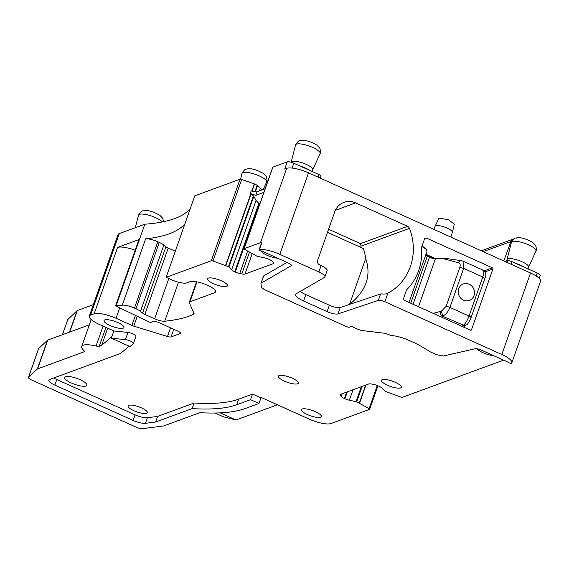 <?xml version="1.0" encoding="UTF-8"?>
<svg xmlns="http://www.w3.org/2000/svg" width="569" height="569" viewBox="0 0 569 569"><rect width="100%" height="100%" fill="white"/><g stroke="black" fill="none" stroke-linecap="round" stroke-linejoin="round"><path stroke-width="0.85" d="M433.222 313.377L440.619 311.378A3.514 2.689 82 0 0 442.149 315.98L463.386 325.162A3.514 3.165 58.1 0 0 466.253 325.006L463.386 325.162C465.406 323.676 467.291 320.632 469.041 316.037L449.923 307.416C448.066 312.018 445.698 314.842 442.824 315.887L441.302 311.279L440.619 311.378M444.56 258.262A0.882 0.711 -84 0 0 443.621 258.703L457.789 262.622L460.79 260.602L444.389 258.205M443.621 258.703L442.767 258.611L443.471 258.106L436.018 258.269A0.882 0.69 88.7 0 0 435.399 258.781A5.27 1.401 19.4 0 1 429.631 257.309L427.262 256.242L410.718 303.22M461.317 260.652L462.981 261.1L463.671 268.376L449.923 307.416A3.514 0.932 -160.6 0 0 446.075 306.435L459.823 267.394C460.613 264.649 460.143 263.084 458.415 262.686A3.514 2.845 -84 0 1 461.317 260.652L460.691 260.588M439.389 316.165L442.149 315.98M462.092 326.407L463.344 325.191M482.747 270.204C484.219 270.261 484.233 272.523 482.789 276.996L469.041 316.037A3.514 0.932 -160.6 0 1 471.047 317.687C471.196 317.936 468.003 324.593 466.253 325.006M474.013 295.66A8.791 8.066 69.8 0 0 472.042 286.307A8.791 8.066 69.8 0 0 463.322 283.952A8.791 8.066 69.8 0 0 458.699 288.753A8.791 8.066 69.8 0 0 460.67 298.099A8.791 8.066 69.8 0 0 469.382 300.453A8.791 8.066 69.8 0 0 474.013 295.66M469.368 300.46A8.791 8.066 69.8 0 0 473.977 295.674A8.791 8.066 69.8 0 0 472.014 286.328A8.791 8.066 69.8 0 0 463.308 283.959M320.646 417.305A10.548 2.802 19.4 0 1 309.003 415.228A10.548 2.802 19.4 0 1 301.513 409.652A10.548 2.802 19.4 0 1 302.274 409.011A10.548 2.802 19.4 0 1 313.924 411.088A10.548 2.802 19.4 0 1 321.407 416.664A10.548 2.802 19.4 0 1 320.646 417.305M146.603 413.329A10.221 2.717 19.4 0 1 135.322 411.323A10.221 2.717 19.4 0 1 128.061 405.917A10.221 2.717 19.4 0 1 128.8 405.299A10.221 2.717 19.4 0 1 140.088 407.312A10.221 2.717 19.4 0 1 147.343 412.71A10.221 2.717 19.4 0 1 146.603 413.329M86.047 386.01A11.878 3.158 19.4 0 1 72.932 383.67A11.878 3.158 19.4 0 1 64.503 377.396A11.878 3.158 19.4 0 1 65.364 376.678A11.878 3.158 19.4 0 1 78.472 379.011A11.878 3.158 19.4 0 1 86.901 385.284A11.878 3.158 19.4 0 1 86.047 386.01M123.16 328.199A10.548 2.802 19.4 0 1 111.51 326.122A10.548 2.802 19.4 0 1 104.027 320.553A10.548 2.802 19.4 0 1 104.788 319.906A10.548 2.802 19.4 0 1 116.439 321.983A10.548 2.802 19.4 0 1 123.921 327.559A10.548 2.802 19.4 0 1 123.16 328.199M297.537 383.812A10.548 2.802 19.4 0 1 285.894 381.735A10.548 2.802 19.4 0 1 278.405 376.166A10.548 2.802 19.4 0 1 279.166 375.526A10.548 2.802 19.4 0 1 290.816 377.603A10.548 2.802 19.4 0 1 298.305 383.172A10.548 2.802 19.4 0 1 297.537 383.812M400.597 387.937A10.548 2.802 19.4 0 1 388.947 385.86A10.548 2.802 19.4 0 1 381.465 380.291A10.548 2.802 19.4 0 1 382.226 379.651A10.548 2.802 19.4 0 1 393.869 381.721A10.548 2.802 19.4 0 1 401.358 387.297A10.548 2.802 19.4 0 1 400.597 387.937M493.529 355.604A10.548 2.802 19.4 0 1 477.178 348.825M277.665 258.205A10.548 2.802 19.4 0 1 267.274 255.374A10.548 2.802 19.4 0 1 261.05 250.829M226.697 286.413A10.548 2.802 19.4 0 1 215.046 284.336A10.548 2.802 19.4 0 1 207.557 278.76A10.548 2.802 19.4 0 1 208.325 278.12A10.548 2.802 19.4 0 1 219.968 280.197A10.548 2.802 19.4 0 1 227.458 285.766A10.548 2.802 19.4 0 1 226.697 286.413M252.145 253.767L244.997 274.045L273.248 263.675A6.152 1.636 19.4 0 0 273.689 263.298A6.152 1.636 19.4 0 0 273.298 262.366L272.466 261.484A6.152 1.636 19.4 0 0 269.35 259.528L268.81 259.286A6.152 1.636 19.4 0 0 264.35 257.821L256.982 256.228L244.606 249.371A1.757 0.469 19.4 0 1 244.044 248.774A1.757 0.469 19.4 0 1 244.172 248.667L260.502 242.664A17.575 4.673 19.4 0 1 261.96 242.344L259.428 249.535A17.575 4.673 19.4 0 1 279.834 254.357L308.54 172.841L530.521 272.999A17.575 4.673 19.4 0 1 540.55 281.242L511.844 362.759A17.575 4.673 19.4 0 1 511.51 363.271A1.757 0.469 -160.6 0 1 510.35 363.264A1.757 0.469 -160.6 0 1 508.714 362.602A7.034 1.871 -160.6 0 0 506.638 361.514L481.474 350.163A5.27 1.401 -160.6 0 0 475.108 348.761L443.301 356.023L436.515 354.679L430.221 351.841A72.512 19.268 19.4 0 0 417.909 344.565A24.175 6.423 19.4 0 0 413.777 342.545L408.876 340.34A17.141 4.559 19.4 0 0 390.846 335.554L388.719 334.593A5.27 1.401 19.4 0 0 383.933 333.185L362.432 330.568A5.27 1.401 19.4 0 1 361.72 330.461A5.27 1.401 19.4 0 1 357.638 329.152L351.514 326.393L348.833 327.381L346.158 326.478L264.165 289.486L261.377 287.245L260.979 283.383A3.514 0.932 -160.6 0 1 260.993 283.27A3.514 0.932 -160.6 0 1 261.143 283.099L291.157 265.766A5.27 1.401 -160.6 0 0 291.385 265.517A5.27 1.401 -160.6 0 0 288.376 263.042L263.219 251.69A7.034 1.871 -160.6 0 0 260.773 250.737A1.757 0.469 19.4 0 1 259.158 249.67A1.757 0.469 19.4 0 1 259.428 249.535M244.997 274.045A6.152 1.636 19.4 0 1 241.811 273.931L239.734 273.504A6.152 1.636 19.4 0 1 235.274 272.046L234.734 271.804A6.152 1.636 19.4 0 1 231.619 269.848L228.475 266.697L212.991 260.986A1.757 0.469 19.4 0 0 211.305 260.737L166.141 277.323L189.434 211.014A263.675 70.072 19.4 0 1 189.434 211.177M135.899 336.428A5.27 1.401 19.4 0 0 135.948 336.336A5.27 1.401 19.4 0 0 133.416 334.088A5.27 1.401 19.4 0 0 127.975 332.431L113.878 330.98L99.333 324.422A17.575 4.673 19.4 0 1 95.741 322.63A17.575 4.673 19.4 0 1 89.305 316.172A17.575 4.673 19.4 0 1 90.578 315.105L94.177 313.782A17.575 4.673 19.4 0 1 116.04 318.284L131.894 325.432A4.396 1.166 19.4 0 0 133.772 326.144L167.478 336.499A4.396 1.166 19.4 0 0 171.07 336.912L180.209 333.555A4.396 1.166 19.4 0 0 180.529 333.292A4.396 1.166 19.4 0 0 178.019 331.229L158.886 322.595A4.396 1.166 19.4 0 0 153.417 321.471L150.472 322.552L115.571 305.923L116.133 305.717A263.675 70.072 19.4 0 0 122.271 305.176A10.548 2.802 19.4 0 1 134.44 308.078L135.927 308.747A10.548 2.802 19.4 0 1 140.479 311.385L142.584 313.071A5.27 1.401 19.4 0 0 144.86 314.387L154.626 318.796A8.791 2.333 19.4 0 0 164.733 321.215A263.675 70.072 19.4 0 0 193.552 314.33A8.791 2.333 19.4 0 0 194.05 313.853A8.791 2.333 19.4 0 0 193.986 313.22L189.385 302.943A8.791 2.333 19.4 0 1 189.321 302.317A8.791 2.333 19.4 0 1 189.954 301.783L214.57 292.743A14.061 3.734 19.4 0 0 215.587 291.89A14.061 3.734 19.4 0 0 205.608 284.457A14.061 3.734 19.4 0 0 190.082 281.691L186.803 282.893A12.305 3.272 19.4 0 1 171.497 279.742L166.141 277.323M377.261 385.498L369.11 408.663A1.757 0.469 19.4 0 1 369.672 409.26A1.757 0.469 19.4 0 1 369.544 409.367L330.93 423.549A17.575 4.673 19.4 0 1 312.203 420.363A17.575 4.673 19.4 0 1 309.067 419.047L261.605 397.639L260.951 397.88L258.98 403.471L250.559 399.673L236.69 404.772L238.66 399.175A183.695 48.813 19.4 0 1 194.114 403.008L157.606 416.416L147.385 417.731A10.548 2.802 19.4 0 1 135.095 414.844L56.793 379.516A10.548 2.802 19.4 0 1 53.813 377.965M238.66 399.175L252.529 394.082L250.559 399.673M260.951 397.88L252.529 394.082M369.11 408.663L356.727 401.799L349.359 400.206A6.152 1.636 19.4 0 1 344.899 398.748L344.366 398.506A6.152 1.636 19.4 0 1 341.251 396.55L340.418 395.661A6.152 1.636 19.4 0 1 340.027 394.73A6.152 1.636 19.4 0 1 340.468 394.36L368.712 383.983A6.152 1.636 19.4 0 1 371.906 384.096L373.982 384.523A6.152 1.636 19.4 0 1 378.442 385.988L378.975 386.23A6.152 1.636 19.4 0 1 382.098 388.186L385.234 391.33L400.725 397.048A1.757 0.469 19.4 0 0 402.404 397.297L503.579 360.134M263.511 276.193A3.514 0.932 19.4 0 1 263.525 276.072A3.514 0.932 19.4 0 1 263.675 275.908L287.018 262.423M259.158 249.67L261.69 242.479A1.757 0.469 19.4 0 1 261.96 242.344M185.074 223.56A263.675 70.072 19.4 0 1 145.628 238.845A10.548 2.802 19.4 0 1 157.798 241.747L159.284 242.415A10.548 2.802 19.4 0 1 163.844 245.054L165.942 246.733A5.27 1.401 19.4 0 0 168.218 248.056L175.323 251.256M220.167 412.859L235.993 420L277.437 404.779M215.025 413.023L223.261 416.743L235.993 420M507.029 259.599A11.423 3.037 19.4 0 1 507.05 259.528A11.423 3.037 19.4 0 1 514.767 259.258A11.423 3.037 19.4 0 1 526.332 264.101A11.423 3.037 19.4 0 1 528.601 267.117A11.423 3.037 19.4 0 1 528.573 267.188M291.172 162.208A11.423 3.037 19.4 0 1 291.193 162.137A11.423 3.037 19.4 0 1 298.91 161.859A11.423 3.037 19.4 0 1 310.482 166.71A11.423 3.037 19.4 0 1 312.751 169.726A11.423 3.037 19.4 0 1 312.722 169.79L320.105 153.651A13.03 3.464 19.4 0 0 317.552 150.131A13.03 3.464 19.4 0 0 304.216 144.576A13.03 3.464 19.4 0 0 295.531 144.995C299.721 138.445 299.579 141.567 300.901 140.436C303.192 140.258 307.032 139.618 316.812 145.038L319.721 147.99C320.76 151.368 320.895 153.253 320.105 153.651M265.175 188.766L257.06 191.746L255.794 195.345L263.909 192.365M258.98 403.471L245.104 408.57A193.36 51.388 -160.6 0 1 199.769 412.689L163.915 425.861A5.27 1.401 -160.6 0 1 163.502 425.953L142.421 428.663A5.27 1.401 -160.6 0 1 136.275 427.219L31.459 379.928A5.27 1.401 -160.6 0 1 28.45 377.453A5.27 1.401 -160.6 0 1 28.557 377.29L37.341 369.032A5.27 1.401 -160.6 0 1 37.611 368.876L84.048 351.82A5.27 1.401 -160.6 0 0 84.425 351.5A5.27 1.401 -160.6 0 0 83.885 350.504A21.096 5.605 -160.6 0 1 81.708 346.507A21.096 5.605 -160.6 0 1 96.054 346.03A5.27 1.401 -160.6 0 0 99.262 346.229L101.645 345.355L111.908 336.578L111.346 338.178L125.443 339.622A5.27 1.401 19.4 0 1 130.884 341.279A5.27 1.401 19.4 0 1 133.416 343.534A5.27 1.401 19.4 0 1 133.281 343.712L129.945 346.571L111.346 338.178M515.863 263.411A11.423 3.037 19.4 0 1 524.903 267.487M299.984 166.006A11.423 3.037 19.4 0 1 309.067 170.103M255.794 195.345L250.275 193.439L251.178 190.878A6.152 1.636 -160.6 0 0 257.06 191.746M94.177 313.782L117.541 247.444A17.575 4.673 19.4 0 1 135.187 250.232M117.541 247.444L138.928 239.592L115.571 305.923M250.275 193.439L251.05 193.965L225.857 265.517M259.72 204.264L256.043 200.494L253.81 196.312L251.05 193.965M129.092 346.18L120.642 353.413L49.574 379.523A10.548 2.802 -160.6 0 0 48.806 380.163A10.548 2.802 -160.6 0 0 54.823 385.106L133.125 420.434A10.548 2.802 -160.6 0 0 145.415 423.322L155.636 422.013L192.144 408.599A183.695 48.813 -160.6 0 0 236.69 404.772M89.347 324.828L47.746 340.106A5.27 1.401 -160.6 0 0 47.469 340.262L38.692 348.52A5.27 1.401 -160.6 0 0 38.585 348.683A5.27 1.401 -160.6 0 0 38.564 348.882M93.366 304.635L77.164 310.589L67.825 319.508M107.69 328.192L101.645 345.355M425.953 254.315L434.375 258.12M365.696 258.568L349.558 304.387C366.187 290.965 371.564 275.688 365.696 258.568A52.732 48.401 -110.2 0 0 363.399 248.568L327.495 232.365M407.596 226.334A3.514 3.229 -110.2 0 1 409.474 228.354A52.732 48.401 -110.2 0 1 387.894 293.12L386.358 293.881L383.221 294.081A5.27 1.401 19.4 0 0 380.583 293.988L340.248 307.509A8.791 2.333 19.4 0 1 329.373 305.24L305.83 294.614L303.583 301.008A14.061 3.734 19.4 0 1 295.56 294.415A14.061 3.734 19.4 0 1 296.165 293.746L324.437 277.416A10.548 2.802 19.4 0 0 324.885 276.918A10.548 2.802 19.4 0 0 318.875 271.975L321.122 265.581L319.593 264.884A3.514 3.229 -110.2 0 1 317.658 260.31L334.686 211.96A17.575 16.131 -110.2 0 1 343.932 202.365A17.575 16.131 -110.2 0 1 355.625 202.877L407.596 226.334L360.483 243.639L328.59 229.25M360.483 243.639L361.073 246.135L360.668 247.337M340.248 307.509L337.993 313.903L378.328 300.382A5.27 1.401 19.4 0 1 384.857 301.741L387.894 293.12M337.993 313.903A8.791 2.333 19.4 0 1 327.125 311.634L329.373 305.24M303.583 301.008L327.125 311.634M305.83 294.614A14.061 3.734 19.4 0 1 300.183 291.428M113.878 330.98L111.908 336.578M155.636 422.013L157.606 416.416M192.144 408.599L194.114 403.008M262.416 189.783A6.152 1.636 -160.6 0 1 260.325 188.325L257.629 185.458L254.307 183.894L251.783 191.077M212.991 260.986L241.697 179.463L254.307 183.894M241.697 179.463A1.757 0.469 -160.6 0 0 240.011 179.214L211.305 260.737M189.434 211.014L194.783 195.828L240.011 179.214M190.316 208.503A263.675 70.072 19.4 0 1 144.839 224.2L116.133 305.717M89.305 316.172L118.011 234.656A17.575 4.673 19.4 0 1 119.284 233.589L144.839 224.2M438.749 218.638L439.353 218.126L448.351 219.705L454.325 224.122M481.338 250.801L513.274 239.072L511.033 241.384L503.764 260.922M511.787 241.277L483.159 251.626M539.22 278.369L540.23 275.517A5.27 1.401 19.4 0 0 537.221 273.042L512.064 261.697L511.161 264.258M512.064 261.697A3.514 0.932 19.4 0 0 507.811 260.758L504.881 261.427M426.586 238.141L492.42 267.843A0.882 0.804 -110.2 0 1 492.903 268.988L471.516 329.728A0.882 0.804 -110.2 0 1 470.463 330.184L404.637 300.482A1.757 1.615 -110.2 0 1 403.67 298.192L406.202 291.001A6.152 5.647 -110.2 0 1 407.461 288.938A54.496 50.008 -110.2 0 0 421.622 248.724A6.152 5.647 -110.2 0 1 421.963 246.242L424.495 239.051A1.757 1.615 -110.2 0 1 426.586 238.141L424.566 238.888M321.122 265.581A10.548 2.802 19.4 0 1 327.139 270.524L324.885 276.918M384.857 301.741L501.815 354.515A17.575 4.673 19.4 0 1 511.844 362.759M318.875 271.975L279.834 254.357M320.29 178.14L320.966 176.219A3.514 0.932 19.4 0 0 318.96 174.569L293.803 163.218A5.27 1.401 19.4 0 0 287.245 161.866L272.878 167.144A1.757 0.469 -160.6 0 0 272.75 167.25A1.757 0.469 -160.6 0 0 272.786 167.414M433.919 229.407L435.072 226.298A9.175 2.44 19.4 0 1 435.1 226.249A9.175 2.44 19.4 0 1 435.733 225.751A9.175 2.44 19.4 0 1 445.747 227.515A9.175 2.44 19.4 0 1 452.405 232.344A9.175 2.44 19.4 0 1 452.383 232.394L450.847 237.045M260.502 242.664L286.676 168.339A17.575 4.673 19.4 0 1 308.54 172.841M286.676 168.339L284.713 169.064L287.245 161.866M413.087 304.294L429.666 256.633C430.086 257.195 437.006 258.753 436.018 258.269A0.882 0.69 88.7 0 1 436.316 258.347M418.514 306.741L435.399 258.781L442.767 258.611M427.347 255.623L427.212 255.566A6.152 1.636 19.4 0 1 425.768 254.834M435.762 258.34A6.152 1.636 19.4 0 1 429.716 256.69M446.075 306.435L441.302 311.279M458.415 262.686L457.789 262.622M425.783 254.791L427.291 255.559L427.262 256.242A5.27 1.401 19.4 0 1 425.591 255.353M459.823 267.394L463.671 268.376L482.789 276.996L484.582 278.846M421.849 246.597A11.423 3.037 19.4 0 1 427.013 251.306L426.281 248.966L422.049 246M470.833 317.886A3.514 0.932 -160.6 0 0 471.047 317.687L484.795 278.646C486.552 274.934 486.033 272.131 483.237 270.239M511.382 242.394A13.03 3.464 19.4 0 1 520.066 241.967A13.03 3.464 19.4 0 1 533.402 247.529A13.03 3.464 19.4 0 1 535.962 251.05C536.745 250.652 536.617 248.767 535.571 245.388L532.669 242.437C522.89 237.01 519.042 237.65 516.759 237.835C515.429 238.966 515.578 235.843 511.382 242.394L507.036 259.564M264.044 178.559A13.03 3.464 19.4 0 1 266.605 182.073C267.387 181.682 267.259 179.79 266.214 176.418L263.312 173.46C253.532 168.04 249.684 168.68 247.401 168.858C246.071 169.989 246.221 166.866 242.024 173.417A13.03 3.464 19.4 0 1 250.709 172.997A13.03 3.464 19.4 0 1 264.044 178.559M135.33 227.692L138.495 215.21A13.03 3.464 19.4 0 1 147.179 214.783A13.03 3.464 19.4 0 1 160.515 220.345A13.03 3.464 19.4 0 1 162.393 221.946M38.692 348.52L28.557 377.29M47.469 340.262L37.341 369.032M67.903 319.28L62.476 334.693M77.035 310.688L69.496 332.118M77.313 310.532L69.738 332.026M105.898 327.381L99.262 346.229M103.074 326.108L96.054 346.03M84.333 351.009L84.048 351.82M47.746 340.106L37.611 368.876M380.583 293.988L378.328 300.382M273.575 262.729L273.248 263.675M249.464 252.202L241.811 273.931M247.615 251.128L239.734 273.504M259.265 203.908L235.274 272.046M258.781 203.517L234.734 271.804M256.043 200.494L231.619 269.848M253.81 196.312L228.923 266.982M253.418 195.878L228.475 266.697M250.822 193.794L225.601 265.417M214.57 292.743L215.331 290.581M189.954 301.783L196.966 281.868M193.552 314.33L193.965 313.163M164.733 321.215L178.474 282.21M154.626 318.796L168.808 278.526M144.86 314.387L168.218 248.056M142.584 313.071L165.942 246.733M140.479 311.385L163.844 245.054M135.927 308.747L159.284 242.415M134.44 308.078L157.798 241.747M122.271 305.176L145.628 238.845M180.209 333.555L180.451 332.879M171.07 336.912L173.751 329.302M167.478 336.499L170.529 327.844M133.772 326.144L137.257 316.257M131.894 325.432L135.429 315.39M116.04 318.284L119.703 307.893M127.975 332.431L125.443 339.622M56.793 379.516L54.823 385.106M133.125 420.434L135.095 414.844M147.385 417.731L145.415 423.322M365.945 385L359.572 403.101M365.647 385.113L359.352 402.987M362.154 386.394L356.727 401.799M361.336 386.692L356.094 401.593M353.05 389.737L349.359 400.206M347.332 391.835L344.899 398.748M346.621 392.098L344.366 398.506M342.246 393.705L341.251 396.55M340.938 394.189L340.418 395.661M263.675 275.908L261.143 283.099M291.364 265.175L291.157 265.766M254.563 183.993L252.039 191.163M90.578 315.105L119.284 233.589M260.325 188.325L259.428 190.878M255.374 191.86L257.629 185.458M257.188 185.181L254.855 191.803M471.516 329.728L470.378 330.141M485.037 271.875L492.903 268.988M492.42 267.843L484.205 270.858M409.474 228.354L361.073 246.135M355.625 202.877L335.354 210.324M272.878 167.144L244.172 248.667M507.811 260.758L507.207 262.48M537.221 273.042L536.176 276.008M501.815 354.515L530.521 272.999M293.803 163.218L292.096 168.068M318.96 174.569L318.057 177.137M444.346 258.191L443.479 258.106M462.981 261.1L483.252 270.247M409.004 302.452L427.013 251.306M463.543 327.061L466.324 324.963M138.495 215.21C142.684 208.652 142.535 211.782 143.865 210.651C146.155 210.466 149.996 209.826 159.775 215.253L162.684 218.204L163.595 221.704M528.587 267.153L535.962 251.05M291.179 162.172L295.531 144.995M263.212 189.491L266.605 182.073M240.566 179.192L242.024 173.417M506.51 261.057L507.05 259.528M527.982 268.881L528.601 267.117M312.125 171.482L312.751 169.726M38.585 348.683L28.45 377.453M67.803 319.415L62.419 334.714M91.196 319.572L81.708 346.507M189.321 302.317L196.547 281.79M135.948 336.336L133.416 343.534M377.944 385.768L369.672 409.26M263.525 276.072L260.993 283.27M513.224 239.094L513.892 238.902M272.75 167.25L244.044 248.774M454.346 224.051L452.405 232.344M438.777 218.567L435.1 226.249"/></g></svg>
